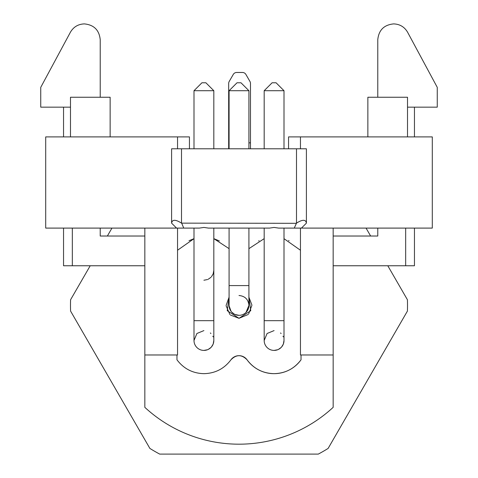 <?xml version="1.0" encoding="UTF-8"?>
<svg xmlns="http://www.w3.org/2000/svg" width="478" height="478" viewBox="0 0 478 478"><rect width="100%" height="100%" fill="white"/><g stroke="black" fill="none" stroke-linecap="round" stroke-linejoin="round"><path stroke-width="0.72" d="M277.736 349.723L274.091 350.416A9.913 9.913 0 0 1 264.179 340.503L267.083 333.495L274.091 330.591M207.56 349.723L203.909 350.416A9.913 9.913 0 0 1 193.996 340.503L196.9 333.495L203.909 330.591M246.009 312.421L248.913 305.412A9.913 9.913 0 0 1 239 315.325A9.913 9.913 0 0 1 229.087 305.412L229.087 228.096M333.166 228.096L333.166 407.346A138.775 138.775 0 0 1 144.834 407.346L144.834 228.096M301.032 354.975L301.032 359.803A33.209 33.209 0 0 1 247.054 359.803A9.913 9.913 0 0 0 243.529 356.761M301.032 359.803C294.263 368.759 285.27 373.378 274.043 373.665C262.822 373.378 253.824 368.759 247.054 359.803C241.683 354.347 236.311 354.347 230.946 359.803C224.176 368.759 215.178 373.378 203.957 373.665C192.73 373.378 183.737 368.759 176.968 359.803L176.968 354.975M407.513 136.899L407.513 97.249L367.863 97.249L367.863 136.899M110.137 136.899L110.137 97.249L70.487 97.249L70.487 136.899M144.834 265.762L63.55 265.762L63.55 228.096M63.55 136.899L63.55 107.162M70.487 107.162L40.75 107.162L40.75 87.343L70.397 32.247C73.528 26.905 78.183 24.121 84.367 23.9C93.987 24.85 99.275 30.138 100.225 39.758L100.225 97.249M377.775 97.249L377.775 39.758C378.725 30.138 384.013 24.85 393.633 23.9C399.817 24.121 404.472 26.905 407.603 32.247L437.25 87.343L437.25 107.162L407.513 107.162M280.526 332.969L281.1 333.495M283.012 336.183L283.305 336.853M284.004 340.497L283.358 344.023M283.305 344.154L281.626 346.944M281.1 347.512L278.411 349.424M213.821 270.321L213.176 273.84M213.128 273.972L211.449 276.762M210.918 277.33L208.229 279.248M207.56 279.54L203.909 280.233M210.35 332.969L210.918 333.495M212.829 336.183L213.128 336.853M213.821 340.497L213.176 344.023M213.128 344.154L211.449 346.944M210.918 347.512L208.229 349.424M226.124 305.89L229.888 314.524M230.444 315.05L239 318.3L227.247 310.694L229.087 297.179L226.112 305.412M248.913 228.096L248.913 305.412C248.321 299.401 245.017 296.097 239 295.5M264.179 228.096L264.179 320.678L284.004 320.678L284.004 228.096M284.004 148.795L284.004 90.712L264.179 90.712L264.179 148.795M193.996 228.096L193.996 320.678L213.821 320.678L213.821 228.096M213.821 148.795L213.821 90.712L193.996 90.712L193.996 148.795M284.004 90.712L276.075 82.778L272.107 82.778L264.179 90.712M213.821 90.712L205.893 82.778L201.925 82.778L193.996 90.712M248.913 148.795L248.913 90.712L229.087 90.712L229.087 148.795M248.913 90.712L240.984 82.778L237.016 82.778L229.087 90.712M387.795 265.762L407.417 299.748A168.513 168.513 0 0 1 407.417 311.082L328.117 448.43A168.513 168.513 0 0 1 318.3 454.1L159.7 454.1A168.513 168.513 0 0 1 149.883 448.43L70.583 311.082A168.513 168.513 0 0 1 70.583 299.748L90.205 265.762M107.371 236.024L111.948 228.096M366.052 228.096L370.629 236.024M288.563 148.795L288.563 136.899L432.291 136.899L432.291 228.096L294.269 228.096L296.491 223.142C302.472 219.36 305.777 219.36 306.404 223.142L306.404 148.795L171.596 148.795L171.596 223.142C172.223 219.36 175.528 219.36 181.509 223.142L296.252 223.31M189.437 148.795L189.437 136.899L177.541 136.899L177.541 148.795M181.748 223.31L183.731 228.096L45.709 228.096L45.709 136.899L177.541 136.899M144.834 354.975L177.541 354.975L177.541 228.096M243.141 356.576A9.913 9.913 0 0 0 239 355.668M238.51 355.68A9.913 9.913 0 0 0 234.471 356.761M234.053 356.994A9.913 9.913 0 0 0 230.946 359.803M100.225 228.096L100.225 236.024L144.834 236.024M333.166 354.975L300.459 354.975L300.459 228.096M414.45 228.096L414.45 265.762L333.166 265.762M333.166 236.024L377.775 236.024L377.775 228.096M72.333 228.096L72.333 265.762M300.459 148.795L300.459 136.899M405.667 265.762L405.667 228.096M258.658 240.942L259.124 240.703M288.563 240.5L289.1 240.769M188.995 240.721L193.996 238.677L177.541 250.239M229.087 248.656L213.821 238.647L219.396 240.972M300.459 250.239L284.004 238.677M264.179 238.647L248.913 248.656M248.913 297.179L250.753 310.706L239 318.3L248.112 314.524M248.638 313.968L251.888 305.412M251.876 304.934L248.913 297.185M248.913 305.412A9.913 9.913 0 0 1 239 315.325L234.961 314.464M234.334 314.16L231.615 312.02M231.071 311.363L229.093 305.806M284.004 340.503A9.913 9.913 0 0 1 274.091 350.416A9.913 9.913 0 0 0 284.004 340.503L284.004 320.678M213.821 340.503A9.913 9.913 0 0 1 203.909 350.416A9.913 9.913 0 0 0 213.821 340.503L213.821 320.678M183.731 228.096L199.41 228.096L203.909 227.432L208.408 228.096L269.592 228.096L274.091 227.432L278.59 228.096L294.269 228.096M306.404 223.142L301.451 228.096M176.549 228.096L171.596 223.142M250.484 148.795L250.484 142.85L248.913 142.85M229.087 142.85L228.675 142.85L228.675 148.795M228.675 142.85L228.675 83.447A3.967 3.967 0 0 1 229.207 81.463L233.258 74.454A3.967 3.967 0 0 1 236.688 72.471L242.471 72.471A3.967 3.967 0 0 1 245.907 74.454L249.952 81.463A3.967 3.967 0 0 1 250.484 83.447L250.484 142.85M248.913 285.587L229.087 285.587M296.491 223.142L296.491 148.795M181.509 148.795L181.509 223.142M264.179 320.678L264.179 340.503M193.996 320.678L193.996 340.503M414.45 136.899L414.45 107.162"/></g></svg>
